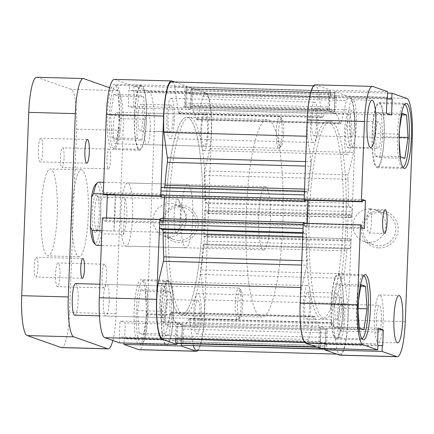<?xml version="1.0" encoding="UTF-8"?>
<svg xmlns="http://www.w3.org/2000/svg" width="434" height="434" viewBox="0 0 434 434"><rect width="100%" height="100%" fill="white"/><g stroke="black" fill="none" stroke-linecap="round" stroke-linejoin="round"><path stroke-width="0.33" stroke-dasharray="2.17 1.63" d="M96.435 194.98A18.77 3.51 91.6 0 0 92.247 212.481A18.77 3.51 91.6 0 0 94.997 232.429A18.77 3.51 91.6 0 0 95.887 232.147A18.77 3.51 91.6 0 0 99.223 213.799A18.77 3.51 91.6 0 0 96.885 195.3A18.77 3.51 91.6 0 0 96.435 194.98M97.015 230.514A16.796 3.141 -88.4 0 1 94.536 213.17A16.796 3.141 -88.4 0 1 98.117 196.965A16.796 3.141 -88.4 0 1 98.301 197.003A16.796 3.141 -88.4 0 1 98.702 197.291A16.796 3.141 -88.4 0 1 100.797 213.843A16.796 3.141 -88.4 0 1 97.807 230.259A16.796 3.141 -88.4 0 1 97.2 230.546A16.796 3.141 -88.4 0 1 97.015 230.514M176.578 232.673A16.796 3.141 -88.4 0 1 174.099 215.329A16.796 3.141 -88.4 0 1 177.674 199.13A16.796 3.141 -88.4 0 1 177.864 199.163A16.796 3.141 -88.4 0 1 178.645 200.02A16.796 3.141 -88.4 0 1 180.36 216.002A16.796 3.141 -88.4 0 1 177.783 231.87A16.796 3.141 -88.4 0 1 176.763 232.711A16.796 3.141 -88.4 0 1 176.578 232.673M306.437 213.501A98.8 18.461 -88.4 0 1 327.382 121.162A98.8 18.461 -88.4 0 1 342.963 226.353A98.8 18.461 -88.4 0 1 322.017 318.692A98.8 18.461 -88.4 0 1 306.437 213.501A98.8 18.461 91.6 0 0 322.017 318.692A98.8 18.461 91.6 0 0 342.963 226.353A98.8 18.461 91.6 0 0 327.382 121.162A98.8 18.461 91.6 0 0 306.437 213.501M246.279 211.868A98.8 18.461 -88.4 0 1 267.225 119.529A98.8 18.461 -88.4 0 1 282.805 224.714A98.8 18.461 -88.4 0 1 261.859 317.059A98.8 18.461 -88.4 0 1 246.279 211.868M258.697 216.235A31.617 5.908 -88.4 0 1 265.402 186.685A31.617 5.908 -88.4 0 1 270.387 220.347A31.617 5.908 -88.4 0 1 263.682 249.897A31.617 5.908 -88.4 0 1 258.697 216.235M96.798 245.362A31.617 5.908 91.6 0 0 101.702 233.812L123.435 234.403C125.388 229.174 126.506 223.184 126.788 216.447C127.021 209.698 126.375 203.427 124.846 197.633L103.113 197.041A31.617 5.908 91.6 0 0 98.518 182.15M101.898 230.736L113.936 231.062L115.102 212.334L115.352 194.291L103.308 193.965M95.453 184.586A29.642 5.539 -88.4 0 1 101.035 200.622L103.113 197.041M101.702 233.812L99.901 230.123L101.035 200.622M99.901 230.123A29.642 5.539 -88.4 0 1 93.874 242.763M123.435 234.403L124.846 197.633M113.936 231.062L115.352 194.291M305.607 161.562L310.972 161.708A3.949 0.738 -88.4 0 1 311.075 164.573A3.949 0.738 -88.4 0 1 310.939 166.238L305.433 166.086M301.804 260.622L307.31 260.769A3.949 0.738 -88.4 0 1 307.315 262.483A3.949 0.738 -88.4 0 1 306.995 265.196L301.63 265.049M351.838 135.63A20.154 3.765 -88.4 0 1 347.569 154.471A20.154 3.765 -88.4 0 1 344.39 133.01A20.154 3.765 -88.4 0 1 348.665 114.175A20.154 3.765 -88.4 0 1 351.838 135.63M208.244 131.73A20.154 3.765 -88.4 0 1 203.969 150.565A20.154 3.765 -88.4 0 1 200.79 129.11A20.154 3.765 -88.4 0 1 205.065 110.274A20.154 3.765 -88.4 0 1 208.244 131.73M344.797 318.952A20.154 3.765 -88.4 0 1 340.527 337.788A20.154 3.765 -88.4 0 1 337.348 316.326A20.154 3.765 -88.4 0 1 341.618 297.491A20.154 3.765 -88.4 0 1 344.797 318.952M201.202 315.046A20.154 3.765 -88.4 0 1 196.927 333.887A20.154 3.765 -88.4 0 1 193.748 312.426A20.154 3.765 -88.4 0 1 198.023 293.59A20.154 3.765 -88.4 0 1 201.202 315.046M310.831 307.001A20.154 3.765 -88.4 0 1 306.556 325.836A20.154 3.765 -88.4 0 1 303.377 304.38A20.154 3.765 -88.4 0 1 307.652 285.539A20.154 3.765 -88.4 0 1 310.831 307.001M167.231 303.1A20.154 3.765 -88.4 0 1 162.956 321.936A20.154 3.765 -88.4 0 1 159.783 300.474A20.154 3.765 -88.4 0 1 164.052 281.639A20.154 3.765 -88.4 0 1 167.231 303.1M317.872 123.685A20.154 3.765 -88.4 0 1 313.598 142.52A20.154 3.765 -88.4 0 1 310.418 121.064A20.154 3.765 -88.4 0 1 314.693 102.223A20.154 3.765 -88.4 0 1 317.872 123.685M174.273 119.779A20.154 3.765 -88.4 0 1 169.998 138.62A20.154 3.765 -88.4 0 1 166.824 117.158A20.154 3.765 -88.4 0 1 171.094 98.323A20.154 3.765 -88.4 0 1 174.273 119.779M345.871 226.429A98.8 18.461 -88.4 0 1 324.925 318.773A98.8 18.461 -88.4 0 1 309.344 213.582A98.8 18.461 -88.4 0 1 330.296 121.238A98.8 18.461 -88.4 0 1 345.871 226.429A98.8 18.461 91.6 0 0 330.296 121.238A98.8 18.461 91.6 0 0 309.344 213.582A98.8 18.461 91.6 0 0 324.925 318.773A98.8 18.461 91.6 0 0 345.871 226.429M202.277 222.528A98.8 18.461 -88.4 0 1 181.325 314.867A98.8 18.461 -88.4 0 1 165.75 209.682A98.8 18.461 -88.4 0 1 186.696 117.337A98.8 18.461 -88.4 0 1 202.277 222.528A98.8 18.461 -88.4 0 1 181.325 314.867A98.8 18.461 -88.4 0 1 165.75 209.682A98.8 18.461 -88.4 0 1 186.696 117.337A98.8 18.461 -88.4 0 1 202.277 222.528M207.799 213.582L351.399 217.488A1.975 0.369 91.6 0 0 351.421 217.488A1.975 0.369 91.6 0 0 351.838 215.644L208.244 211.743A1.975 0.369 -88.4 0 1 207.821 213.588A1.975 0.369 -88.4 0 1 207.799 213.582L207.105 213.338L207.192 211.07L204.598 210.159L203.6 236.183L206.193 237.094L206.28 234.827L206.975 235.071A1.975 0.369 -88.4 0 1 207.262 237.17L207.11 241.212A3.949 0.738 -88.4 0 1 206.269 244.906A3.949 0.738 -88.4 0 1 206.226 244.895L203.904 244.076A3.949 0.738 91.6 0 0 203.861 244.071A3.949 0.738 91.6 0 0 203.069 246.919A110.659 20.68 -88.4 0 1 200.682 269.872A3.949 0.738 91.6 0 0 200.649 274.402L204.159 299.845A36.559 6.83 -88.4 0 1 204.23 316.115A36.559 6.83 -88.4 0 1 196.483 350.281M193.304 345.632A36.559 6.83 -88.4 0 1 193.244 345.448L336.844 349.348L333.334 323.905L189.739 320.004A3.949 0.738 91.6 0 0 189.219 318.659A3.949 0.738 91.6 0 0 188.936 318.936A110.659 20.68 -88.4 0 1 184.276 325.446A3.949 0.738 91.6 0 0 183.56 329.091L327.155 332.997A3.949 0.738 -88.4 0 1 327.876 329.346L184.276 325.446M200.649 274.402L344.249 278.303L347.759 303.746A36.559 6.83 -88.4 0 1 347.829 320.015A36.559 6.83 -88.4 0 1 340.077 354.182A36.559 6.83 -88.4 0 1 336.844 349.348M186.87 89.247L330.464 93.153A1.975 0.369 91.6 0 0 330.176 91.053L186.577 87.147A1.975 0.369 -88.4 0 1 186.87 89.247L186.723 92.995L186.305 92.849L185.839 104.871A1.975 0.369 91.6 0 0 186.132 106.97L190.222 108.408A1.975 0.369 91.6 0 0 190.244 108.413A1.975 0.369 91.6 0 0 190.662 106.569L191.123 94.541L190.705 94.395L190.846 90.652A1.975 0.369 -88.4 0 1 191.269 88.802A1.975 0.369 -88.4 0 1 191.291 88.807L192.04 89.073A3.949 0.738 -88.4 0 1 192.615 93.272L192.137 105.815A3.949 0.738 91.6 0 0 192.56 109.862A110.659 20.68 -88.4 0 1 196.602 119.431A3.949 0.738 91.6 0 0 196.944 119.93A3.949 0.738 91.6 0 0 197.459 118.949L202.803 96.619A36.559 6.83 -88.4 0 1 205.51 93.874A36.559 6.83 -88.4 0 1 211.277 132.799A36.559 6.83 -88.4 0 1 209.969 148.585L353.569 152.486L348.225 174.815L204.626 170.915A3.949 0.738 91.6 0 0 204.311 175.336A110.659 20.68 -88.4 0 1 204.897 199.342A3.949 0.738 91.6 0 0 205.494 202.683L349.093 206.584A3.949 0.738 -88.4 0 1 348.497 203.242L204.897 199.342M197.459 118.949L341.059 122.849L346.403 100.52A36.559 6.83 -88.4 0 1 349.11 97.78A36.559 6.83 -88.4 0 1 354.871 136.699A36.559 6.83 -88.4 0 1 353.569 152.486M203.069 246.919L346.668 250.819A110.659 20.68 -88.4 0 1 344.276 273.778L200.682 269.872M204.311 175.336L347.911 179.242A110.659 20.68 -88.4 0 1 348.497 203.242M175.417 338.683L175.889 326.395A3.949 0.738 91.6 0 0 175.461 322.343L319.061 326.243A110.659 20.68 -88.4 0 1 315.019 316.679L171.419 312.773A3.949 0.738 91.6 0 0 171.077 312.279A3.949 0.738 91.6 0 0 170.562 313.256L165.218 335.585A36.559 6.83 -88.4 0 1 162.511 338.33M175.461 322.343A110.659 20.68 -88.4 0 1 171.419 312.773M188.936 318.936L332.536 322.842A110.659 20.68 -88.4 0 1 327.876 329.346M304.549 189.083L308.547 189.191A110.659 20.68 -88.4 0 1 310.939 166.238M307.31 260.769A110.659 20.68 -88.4 0 1 306.724 236.769L302.72 236.66M192.56 109.862L336.16 113.768A110.659 20.68 -88.4 0 1 340.202 123.337L196.602 119.431M171.538 81.928A36.559 6.83 -88.4 0 1 174.777 86.762L178.287 112.205A3.949 0.738 91.6 0 0 178.803 113.551A3.949 0.738 91.6 0 0 179.085 113.269A110.659 20.68 -88.4 0 1 183.745 106.764A3.949 0.738 91.6 0 0 184.466 103.113L328.061 107.019A3.949 0.738 -88.4 0 1 327.344 110.665L183.745 106.764M179.085 113.269L322.684 117.175A110.659 20.68 -88.4 0 1 327.344 110.665M208.244 211.743L208.396 207.702L351.996 211.602A3.949 0.738 91.6 0 0 351.415 207.403L349.093 206.584M193.244 345.448L189.739 320.004M324.865 348.616A1.975 0.369 91.6 0 0 325.044 348.958L325.793 349.224A3.949 0.738 91.6 0 0 325.836 349.229A3.949 0.738 91.6 0 0 326.672 345.54L183.077 341.634L183.56 329.091M183.077 341.634A3.949 0.738 -88.4 0 1 182.28 345.323M181.152 343.522A1.975 0.369 -88.4 0 1 181.157 342.958L181.298 339.214L181.721 339.361L182.258 325.364L177.435 323.666L176.898 337.663L177.316 337.809L177.175 341.558A1.975 0.369 -88.4 0 1 176.779 343.402M160.222 218.622L160.916 218.866L160.83 221.134L163.423 222.045L163.553 218.709M164.367 197.454L164.421 196.027L161.828 195.116L161.741 197.383M308.547 189.191A3.949 0.738 -88.4 0 1 307.76 192.04A3.949 0.738 -88.4 0 1 307.717 192.029L305.395 191.215L161.795 187.309L164.117 188.128A3.949 0.738 91.6 0 0 164.166 188.139A3.949 0.738 91.6 0 0 164.622 187.379M330.176 91.053L329.428 90.787A3.949 0.738 91.6 0 0 329.384 90.782A3.949 0.738 91.6 0 0 328.543 94.476L184.949 90.57L184.466 103.113M184.949 90.57A3.949 0.738 -88.4 0 1 185.785 86.876A3.949 0.738 -88.4 0 1 185.828 86.887L329.428 90.787M186.577 87.147L185.828 86.887M209.969 148.585L204.626 170.915M351.415 207.403L207.815 203.503L205.494 202.683M207.815 203.503A3.949 0.738 -88.4 0 1 208.396 207.702M351.399 217.488L350.705 217.244L350.791 214.976L348.198 214.065L347.2 240.083L349.793 240.995L349.88 238.727L206.975 235.071M351.838 215.644L351.996 211.602M347.911 179.242A3.949 0.738 -88.4 0 1 348.225 174.815M341.059 122.849A3.949 0.738 -88.4 0 1 340.544 123.831A3.949 0.738 -88.4 0 1 340.202 123.337M336.16 113.768A3.949 0.738 -88.4 0 1 335.732 109.715L192.137 105.815M192.615 93.272L336.214 97.173L335.732 109.715M336.214 97.173A3.949 0.738 91.6 0 0 335.634 92.974L192.04 89.073M191.291 88.807L335.634 92.974M334.885 92.708A1.975 0.369 91.6 0 0 334.864 92.708A1.975 0.369 91.6 0 0 334.446 94.552L190.846 90.652M190.662 106.569L334.261 110.469L334.722 98.447L334.305 98.296L334.446 94.552M334.261 110.469A1.975 0.369 -88.4 0 1 333.844 112.314A1.975 0.369 -88.4 0 1 333.822 112.314L190.222 108.408M186.132 106.97L329.726 110.871L333.822 112.314M329.726 110.871A1.975 0.369 -88.4 0 1 329.439 108.771L185.839 104.871M330.464 93.153L330.323 96.896L329.9 96.749L329.439 108.771M328.543 94.476L328.061 107.019M322.684 117.175A3.949 0.738 -88.4 0 1 322.397 117.451A3.949 0.738 -88.4 0 1 321.882 116.106L178.287 112.205M310.972 161.708L307.462 136.265A36.559 6.83 -88.4 0 1 315.138 85.829A36.559 6.83 -88.4 0 1 318.377 90.663L321.882 116.106M305.395 191.215A3.949 0.738 91.6 0 0 305.352 191.204A3.949 0.738 91.6 0 0 304.511 194.899L304.326 194.893M304.169 198.935L304.511 194.899M304.359 198.94A1.975 0.369 91.6 0 0 304.37 199.965M308.004 200.329L308.021 199.928L305.428 199.016L305.379 200.258M304.494 223.331L304.429 225.034L307.022 225.946L307.12 223.401M303.48 223.304A1.975 0.369 91.6 0 0 303.377 224.367L303.225 228.409A3.949 0.738 91.6 0 0 303.805 232.608L306.127 233.427A3.949 0.738 -88.4 0 1 306.724 236.769M170.562 313.256L314.162 317.162L308.818 339.491A36.559 6.83 -88.4 0 1 306.111 342.231A36.559 6.83 -88.4 0 1 301.652 287.525L306.995 265.196M314.162 317.162A3.949 0.738 -88.4 0 1 314.677 316.18A3.949 0.738 -88.4 0 1 315.019 316.679M319.061 326.243A3.949 0.738 -88.4 0 1 319.484 330.296L175.889 326.395M304.728 342.453L319.001 342.838L319.484 330.296M319.001 342.838A3.949 0.738 91.6 0 0 319.581 347.037L316.505 346.956M320.33 347.303A1.975 0.369 91.6 0 0 320.352 347.309L317.265 347.222L320.33 347.303L319.581 347.037M320.352 347.309A1.975 0.369 91.6 0 0 320.775 345.459L177.175 341.558M181.157 342.958L324.751 346.858L324.898 343.115L325.316 343.261L325.853 329.265L321.035 327.572L320.498 341.569L320.916 341.715L320.775 345.459M324.751 346.858A1.975 0.369 91.6 0 0 324.838 348.469M326.672 345.54L327.155 332.997M332.536 322.842A3.949 0.738 -88.4 0 1 332.818 322.56A3.949 0.738 -88.4 0 1 333.334 323.905M344.249 278.303A3.949 0.738 -88.4 0 1 344.276 273.778M346.668 250.819A3.949 0.738 -88.4 0 1 347.455 247.971A3.949 0.738 -88.4 0 1 347.504 247.982L203.904 244.076M206.226 244.895L349.826 248.796L347.504 247.982M349.826 248.796A3.949 0.738 91.6 0 0 349.869 248.807A3.949 0.738 91.6 0 0 350.71 245.112L207.11 241.212M207.262 237.17L350.862 241.071L350.71 245.112M350.862 241.071A1.975 0.369 91.6 0 0 350.574 238.971M174.777 86.762L318.377 90.663M306.578 136.243L307.462 136.265M202.803 96.619L346.403 100.52M204.159 299.845L347.759 303.746M165.218 335.585L308.818 339.491M300.767 287.503L301.652 287.525M329.9 96.749L186.305 92.849M330.323 96.896L186.723 92.995M334.722 98.447L191.123 94.541M334.305 98.296L190.705 94.395M304.429 225.034L160.83 221.134M163.423 222.045L307.022 225.946M304.516 222.767L160.916 218.866M164.421 196.027L308.021 199.928M305.428 199.016L161.828 195.116M325.316 343.261L181.721 339.361M182.258 325.364L325.853 329.265M324.898 343.115L181.298 339.214M177.435 323.666L321.035 327.572M320.498 341.569L176.898 337.663M320.916 341.715L177.316 337.809M350.791 214.976L207.192 211.07M204.598 210.159L348.198 214.065M350.705 217.244L207.105 213.338M203.6 236.183L347.2 240.083M349.793 240.995L206.193 237.094M349.88 238.727L206.28 234.827M283.722 133.401A13.834 2.582 91.6 0 0 282.029 118.943A13.834 2.582 91.6 0 0 278.612 131.605A13.834 2.582 91.6 0 0 281.292 146.09A13.834 2.582 91.6 0 0 283.722 133.401M276.306 131.421A15.808 2.957 -88.4 0 1 279.659 116.648A15.808 2.957 -88.4 0 1 280.212 116.952A15.808 2.957 -88.4 0 1 282.149 133.477A15.808 2.957 -88.4 0 1 279.366 147.978A15.808 2.957 -88.4 0 1 278.796 148.254A15.808 2.957 -88.4 0 1 276.306 131.421M242.714 304.771A13.834 2.582 91.6 0 0 241.016 290.308A13.834 2.582 91.6 0 0 237.599 302.97A13.834 2.582 91.6 0 0 240.279 317.46A13.834 2.582 91.6 0 0 242.714 304.771M235.293 302.791A15.808 2.957 -88.4 0 1 238.646 288.013A15.808 2.957 -88.4 0 1 239.199 288.317A15.808 2.957 -88.4 0 1 241.136 304.847A15.808 2.957 -88.4 0 1 238.358 319.348A15.808 2.957 -88.4 0 1 237.789 319.619A15.808 2.957 -88.4 0 1 235.293 302.791M74.784 315.192A15.808 2.957 91.6 0 0 78.136 300.415A15.808 2.957 91.6 0 0 75.641 283.586M119.144 129.05A15.808 2.957 91.6 0 0 116.654 112.216A15.808 2.957 91.6 0 0 113.301 126.994A15.808 2.957 91.6 0 0 115.797 143.822A15.808 2.957 91.6 0 0 119.144 129.05M59.935 275.568A11.854 2.213 -88.4 0 1 57.424 286.652A11.854 2.213 -88.4 0 1 55.552 274.028A11.854 2.213 -88.4 0 1 58.069 262.944A11.854 2.213 -88.4 0 1 59.935 275.568M102.126 275.292A11.854 2.213 91.6 0 0 103.997 287.916A11.854 2.213 91.6 0 0 106.509 276.832A11.854 2.213 91.6 0 0 104.637 264.214A11.854 2.213 91.6 0 0 102.126 275.292M42.738 150.848A11.854 2.213 -88.4 0 1 40.226 161.931A11.854 2.213 -88.4 0 1 38.355 149.307A11.854 2.213 -88.4 0 1 40.867 138.229A11.854 2.213 -88.4 0 1 42.738 150.848M37.872 267.811A9.879 1.844 -88.4 0 1 35.778 277.044A9.879 1.844 -88.4 0 1 34.221 266.525A9.879 1.844 -88.4 0 1 36.315 257.291A9.879 1.844 -88.4 0 1 37.872 267.811M64.069 158.356A9.879 1.844 -88.4 0 1 61.975 167.589A9.879 1.844 -88.4 0 1 60.418 157.07A9.879 1.844 -88.4 0 1 62.512 147.837A9.879 1.844 -88.4 0 1 64.069 158.356M106.986 158.334A9.879 1.844 91.6 0 0 108.549 168.853A9.879 1.844 91.6 0 0 110.643 159.62A9.879 1.844 91.6 0 0 109.086 149.101A9.879 1.844 91.6 0 0 106.986 158.334M57.18 215.264A43.471 8.127 -88.4 0 1 47.962 255.897A43.471 8.127 -88.4 0 1 41.111 209.611A43.471 8.127 -88.4 0 1 50.328 168.983A43.471 8.127 -88.4 0 1 57.18 215.264M88.227 216.11A43.471 8.127 -88.4 0 1 79.015 256.738A43.471 8.127 -88.4 0 1 72.158 210.457A43.471 8.127 -88.4 0 1 81.375 169.824A43.471 8.127 -88.4 0 1 88.227 216.11M112.835 340.5A37.546 7.015 91.6 0 0 116.122 313.777L123.164 130.46A37.546 7.015 91.6 0 0 117.663 90.57L109.65 87.749M36.7 77.274A37.546 7.015 -88.4 0 1 37.123 77.355L71.089 89.301A37.546 7.015 -88.4 0 1 76.59 129.196L69.548 312.513A37.546 7.015 -88.4 0 1 61.59 347.601M402.964 167.367A31.617 5.908 -88.4 0 1 402.562 167.432A31.617 5.908 -88.4 0 1 397.577 133.77A31.617 5.908 -88.4 0 1 404.276 104.22A31.617 5.908 -88.4 0 1 404.678 104.301M372.35 133.086A31.617 5.908 91.6 0 0 377.336 166.743A31.617 5.908 91.6 0 0 384.036 137.193A31.617 5.908 91.6 0 0 379.05 103.536A31.617 5.908 91.6 0 0 372.35 133.086M361.951 338.737A31.617 5.908 -88.4 0 1 361.549 338.797A31.617 5.908 -88.4 0 1 356.564 305.135A31.617 5.908 -88.4 0 1 363.269 275.59A31.617 5.908 -88.4 0 1 363.665 275.671M331.337 304.451A31.617 5.908 91.6 0 0 336.323 338.113A31.617 5.908 91.6 0 0 343.028 308.563A31.617 5.908 91.6 0 0 338.043 274.901A31.617 5.908 91.6 0 0 331.337 304.451M381.394 319.543A13.438 2.512 91.6 0 0 379.278 305.238A13.438 2.512 91.6 0 0 376.43 317.796A13.438 2.512 91.6 0 0 378.546 332.102A13.438 2.512 91.6 0 0 381.394 319.543M343.554 318.513A13.438 2.512 91.6 0 0 341.439 304.207A13.438 2.512 91.6 0 0 338.591 316.766A13.438 2.512 91.6 0 0 340.706 331.071A13.438 2.512 91.6 0 0 343.554 318.513M354.469 124.276A13.438 2.512 91.6 0 0 352.354 109.97A13.438 2.512 91.6 0 0 349.5 122.529A13.438 2.512 91.6 0 0 351.621 136.835A13.438 2.512 91.6 0 0 354.469 124.276M316.63 123.245A13.438 2.512 91.6 0 0 314.509 108.939A13.438 2.512 91.6 0 0 311.661 121.498A13.438 2.512 91.6 0 0 313.782 135.804A13.438 2.512 91.6 0 0 316.63 123.245M356.368 124.943A23.713 4.432 91.6 0 0 352.63 99.695A23.713 4.432 91.6 0 0 347.601 121.856A23.713 4.432 91.6 0 0 351.339 147.104A23.713 4.432 91.6 0 0 356.368 124.943M383.298 320.211A23.713 4.432 91.6 0 0 379.555 294.963A23.713 4.432 91.6 0 0 374.531 317.124A23.713 4.432 91.6 0 0 378.269 342.372A23.713 4.432 91.6 0 0 383.298 320.211M371.52 221.91A11.854 2.213 91.6 0 0 369.654 209.286A11.854 2.213 91.6 0 0 367.137 220.369A11.854 2.213 91.6 0 0 369.009 232.993A11.854 2.213 91.6 0 0 371.52 221.91M384.22 137.258A32.604 6.092 91.6 0 0 379.077 102.549A32.604 6.092 91.6 0 0 372.166 133.021A32.604 6.092 91.6 0 0 377.309 167.73A32.604 6.092 91.6 0 0 384.22 137.258M343.207 308.628A32.604 6.092 91.6 0 0 338.07 273.914A32.604 6.092 91.6 0 0 331.153 304.386A32.604 6.092 91.6 0 0 336.296 339.1A32.604 6.092 91.6 0 0 343.207 308.628M378.953 247.912A18.77 18.407 -70.6 0 0 398.108 229.689A18.77 18.407 -70.6 0 0 380.39 210.463A18.77 18.407 -70.6 0 0 361.234 228.685A18.77 18.407 -70.6 0 0 378.953 247.912M379.951 212.302A16.796 16.47 109.4 0 1 384.882 213.213A16.796 16.47 109.4 0 1 395.51 232.049A16.796 16.47 109.4 0 1 378.66 245.812A16.796 16.47 109.4 0 1 373.734 244.901A16.796 16.47 109.4 0 1 363.101 226.065A16.796 16.47 109.4 0 1 379.951 212.302M370.088 208.835A16.796 16.47 109.4 0 1 375.019 209.747A16.796 16.47 109.4 0 1 385.647 228.582A16.796 16.47 109.4 0 1 368.802 242.346A16.796 16.47 109.4 0 1 363.871 241.434A16.796 16.47 109.4 0 1 353.238 222.599A16.796 16.47 109.4 0 1 370.088 208.835M334.695 305.634A13.438 2.512 -88.4 0 1 337.549 293.075A13.438 2.512 -88.4 0 1 339.665 307.38A13.438 2.512 -88.4 0 1 336.817 319.939A13.438 2.512 -88.4 0 1 334.695 305.634M309.588 306.561A13.438 2.512 91.6 0 0 307.467 292.256A13.438 2.512 91.6 0 0 304.619 304.814A13.438 2.512 91.6 0 0 306.74 319.12A13.438 2.512 91.6 0 0 309.588 306.561M375.708 134.263A13.438 2.512 -88.4 0 1 378.556 121.71A13.438 2.512 -88.4 0 1 380.678 136.016A13.438 2.512 -88.4 0 1 377.83 148.569A13.438 2.512 -88.4 0 1 375.708 134.263M350.596 135.196A13.438 2.512 91.6 0 0 348.48 120.891A13.438 2.512 91.6 0 0 345.632 133.45A13.438 2.512 91.6 0 0 347.748 147.755A13.438 2.512 91.6 0 0 350.596 135.196M315.165 84.842A37.546 7.015 -88.4 0 1 315.583 84.923L330.399 90.131L330.182 95.849L329.759 95.697L329.146 111.668L334.332 113.491L334.945 97.525L334.522 97.373L334.739 91.661L349.554 96.869A37.546 7.015 -88.4 0 1 355.055 136.764L412.3 138.321M334.739 91.661L387.589 93.093M405.258 321.637L348.014 320.08L355.055 136.764M348.014 320.08A37.546 7.015 -88.4 0 1 340.055 355.169M324.871 348.475L325.039 344.162L325.462 344.314L326.075 328.348L320.889 326.52L320.276 342.486L320.699 342.638L320.482 348.356M303.236 223.298L304.294 223.673L304.207 225.957L307.163 226.998L307.305 223.407M308.189 200.334L308.243 199.005L305.281 197.969L305.194 200.253M387.643 91.688L330.399 90.131M320.276 342.486L377.52 344.043M320.699 342.638L377.943 344.195M320.889 326.52L378.133 328.077M326.075 328.348L378.068 329.759M325.462 344.314L382.707 345.865M325.039 344.162L377.889 345.6M305.281 197.969L362.526 199.521M308.243 199.005L362.488 200.481M307.163 226.998L364.408 228.555M304.207 225.957L361.451 227.514M304.294 223.673L361.538 225.224M334.945 97.525L386.938 98.936M334.522 97.373L386.944 98.8M334.332 113.491L391.576 115.048M329.146 111.668L386.39 113.22M329.759 95.697L387.003 97.254M330.182 95.849L386.998 97.395M340.332 285.643L335.694 284.01L332.542 304.874L334.028 327.372L338.666 329.005L341.818 308.14L340.332 285.643L360.697 286.196M381.345 114.272L376.707 112.639L373.555 133.509L375.041 156.007L379.679 157.64L382.831 136.77L381.345 114.272L401.705 114.826M360.92 284.693L335.694 284.01M358.196 311.997L357.768 305.563L358.587 300.154M357.768 305.563L332.542 304.874M359.254 328.061L334.028 327.372M363.893 329.694L338.666 329.005M358.224 308.585L341.818 308.14M401.933 113.328L376.707 112.639M399.204 140.627L398.781 134.193L399.595 128.79M398.781 134.193L373.555 133.509M400.267 156.69L375.041 156.007M404.906 158.323L379.679 157.64M399.237 137.215L382.831 136.77M148.016 314.292A31.617 5.908 91.6 0 0 143.03 280.63A31.617 5.908 91.6 0 0 136.325 310.18A31.617 5.908 91.6 0 0 141.31 343.836A31.617 5.908 91.6 0 0 148.016 314.292M161.551 310.863A31.617 5.908 -88.4 0 1 168.256 281.313A31.617 5.908 -88.4 0 1 173.242 314.976A31.617 5.908 -88.4 0 1 166.537 344.525A31.617 5.908 -88.4 0 1 161.551 310.863M121.086 119.025A31.617 5.908 91.6 0 0 116.1 85.362A31.617 5.908 91.6 0 0 109.401 114.912A31.617 5.908 91.6 0 0 114.386 148.574A31.617 5.908 91.6 0 0 121.086 119.025M134.627 115.596A31.617 5.908 -88.4 0 1 141.327 86.046A31.617 5.908 -88.4 0 1 146.312 119.708A31.617 5.908 -88.4 0 1 139.612 149.258A31.617 5.908 -88.4 0 1 134.627 115.596M109.184 301.261A15.808 2.957 -88.4 0 1 105.831 316.033A15.808 2.957 -88.4 0 1 103.341 299.205A15.808 2.957 -88.4 0 1 106.688 284.427A15.808 2.957 -88.4 0 1 109.184 301.261M160.585 300.762A15.808 2.957 91.6 0 0 163.076 317.59A15.808 2.957 91.6 0 0 166.428 302.813A15.808 2.957 91.6 0 0 163.933 285.984A15.808 2.957 91.6 0 0 160.585 300.762M150.191 129.891A15.808 2.957 -88.4 0 1 146.844 144.668A15.808 2.957 -88.4 0 1 144.348 127.835A15.808 2.957 -88.4 0 1 147.701 113.062A15.808 2.957 -88.4 0 1 150.191 129.891M201.593 129.392A15.808 2.957 91.6 0 0 204.088 146.22A15.808 2.957 91.6 0 0 207.441 131.448A15.808 2.957 91.6 0 0 204.946 114.619A15.808 2.957 91.6 0 0 201.593 129.392M146.258 314.303A32.604 6.092 -88.4 0 1 139.341 344.775A32.604 6.092 -88.4 0 1 134.204 310.06A32.604 6.092 -88.4 0 1 141.115 279.588A32.604 6.092 -88.4 0 1 146.258 314.303M173.421 315.041A32.604 6.092 -88.4 0 1 166.51 345.513A32.604 6.092 -88.4 0 1 161.372 310.798A32.604 6.092 -88.4 0 1 168.283 280.326A32.604 6.092 -88.4 0 1 173.421 315.041M119.328 119.035A32.604 6.092 -88.4 0 1 112.417 149.508A32.604 6.092 -88.4 0 1 107.274 114.793A32.604 6.092 -88.4 0 1 114.191 84.321A32.604 6.092 -88.4 0 1 119.328 119.035M146.497 119.773A32.604 6.092 -88.4 0 1 139.585 150.245A32.604 6.092 -88.4 0 1 134.442 115.531A32.604 6.092 -88.4 0 1 141.354 85.059A32.604 6.092 -88.4 0 1 146.497 119.773M180.517 205.027A18.77 18.407 -70.6 0 0 161.361 223.255A18.77 18.407 -70.6 0 0 179.079 242.481A18.77 18.407 -70.6 0 0 198.235 224.259A18.77 18.407 -70.6 0 0 180.517 205.027M178.792 240.382A16.796 16.47 109.4 0 1 173.86 239.47A16.796 16.47 109.4 0 1 163.227 220.635A16.796 16.47 109.4 0 1 180.077 206.872A16.796 16.47 109.4 0 1 185.009 207.783A16.796 16.47 109.4 0 1 195.636 226.619A16.796 16.47 109.4 0 1 178.792 240.382M168.929 236.91A16.796 16.47 109.4 0 1 163.998 236.004A16.796 16.47 109.4 0 1 153.365 217.163A16.796 16.47 109.4 0 1 170.215 203.405A16.796 16.47 109.4 0 1 175.146 204.311A16.796 16.47 109.4 0 1 185.774 223.147A16.796 16.47 109.4 0 1 168.929 236.91M168.658 209.758A98.8 18.461 -88.4 0 1 189.604 117.419A98.8 18.461 -88.4 0 1 205.184 222.609A98.8 18.461 -88.4 0 1 184.238 314.948A98.8 18.461 -88.4 0 1 168.658 209.758M132.609 216.604A31.617 5.908 -88.4 0 1 125.909 246.154A31.617 5.908 -88.4 0 1 120.923 212.492A31.617 5.908 -88.4 0 1 127.623 182.942A31.617 5.908 -88.4 0 1 132.609 216.604M192.767 218.237A31.617 5.908 -88.4 0 1 186.061 247.787A31.617 5.908 -88.4 0 1 181.076 214.125A31.617 5.908 -88.4 0 1 187.781 184.58A31.617 5.908 -88.4 0 1 192.767 218.237M137.985 116.779A13.438 2.512 91.6 0 0 140.106 131.084A13.438 2.512 91.6 0 0 142.954 118.525A13.438 2.512 91.6 0 0 140.833 104.22A13.438 2.512 91.6 0 0 137.985 116.779M173.03 119.345A13.438 2.512 -88.4 0 1 170.182 131.903A13.438 2.512 -88.4 0 1 168.066 117.598A13.438 2.512 -88.4 0 1 170.915 105.039A13.438 2.512 -88.4 0 1 173.03 119.345M164.915 312.046A13.438 2.512 91.6 0 0 167.03 326.352A13.438 2.512 91.6 0 0 169.878 313.793A13.438 2.512 91.6 0 0 167.763 299.487A13.438 2.512 91.6 0 0 164.915 312.046M199.96 314.612A13.438 2.512 -88.4 0 1 197.112 327.171A13.438 2.512 -88.4 0 1 194.991 312.865A13.438 2.512 -88.4 0 1 197.839 300.306A13.438 2.512 -88.4 0 1 199.96 314.612M114.321 79.384A37.546 7.015 -88.4 0 1 114.744 79.46L129.554 84.673L186.799 86.23L174.821 82.015M176.92 343.408L177.099 338.737L176.676 338.585L177.289 322.619L182.475 324.442L181.862 340.408L181.439 340.261L181.271 344.715M198.078 350.325A37.546 7.015 91.6 0 0 204.414 316.18L147.169 314.623A37.546 7.015 -88.4 0 1 139.211 349.712M211.456 132.858A37.546 7.015 91.6 0 0 205.955 92.968L191.139 87.755L133.894 86.198L148.71 91.411A37.546 7.015 -88.4 0 1 154.211 131.307L211.456 132.858L204.414 316.18M191.139 87.755L190.922 93.473L191.345 93.619L190.732 109.59L185.546 107.762L186.159 91.796L186.582 91.948L186.799 86.23M160.77 196.059L161.594 196.352L161.681 194.063L164.643 195.105L163.569 223.098L160.607 222.056L160.694 219.767L159.869 219.479M119.638 342.898L119.855 337.18L119.431 337.028L120.044 321.062L125.231 322.891L124.618 338.856L124.195 338.704L124.032 343.017M106.46 217.949L106.325 221.541L103.363 220.499L103.449 218.215L102.391 217.841M104.35 194.795L104.437 192.512L107.399 193.548L107.344 194.877M133.894 86.198L133.677 91.916L134.101 92.068L133.488 108.033L128.301 106.205L128.914 90.239L129.337 90.391L129.554 84.673M154.211 131.307L147.169 314.623M186.159 91.796L128.914 90.239M186.582 91.948L129.337 90.391M185.546 107.762L128.301 106.205M190.732 109.59L133.488 108.033M191.345 93.619L134.101 92.068M190.922 93.473L133.677 91.916M160.607 222.056L103.363 220.499M160.694 219.767L103.449 218.215M163.569 223.098L106.325 221.541M164.643 195.105L107.399 193.548M161.681 194.063L104.437 192.512M161.594 196.352L160.792 196.331M181.862 340.408L124.618 338.856M181.439 340.261L124.195 338.704M182.475 324.442L125.231 322.891M177.289 322.619L120.044 321.062M176.676 338.585L119.431 337.028M177.099 338.737L119.855 337.18M141.956 140.149L137.318 138.522L135.831 116.019L138.983 95.154L143.621 96.787L145.108 119.285L141.956 140.149L116.73 139.466L119.882 118.601L118.395 96.098L113.757 94.471L110.605 115.335L112.091 137.833L116.73 139.466M168.886 335.417L164.242 333.784L162.755 311.286L165.907 290.422L170.551 292.055L172.038 314.552L168.886 335.417L143.654 334.733L146.811 313.869L145.325 291.366L140.681 289.733L137.529 310.603L139.016 333.1L143.654 334.733M112.091 137.833L137.318 138.522M110.605 115.335L135.831 116.019M113.757 94.471L138.983 95.154M118.395 96.098L143.621 96.787M119.882 118.601L145.108 119.285M139.016 333.1L164.242 333.784M137.529 310.603L162.755 311.286M140.681 289.733L165.907 290.422M145.325 291.366L170.551 292.055M146.811 313.869L172.038 314.552M302.851 233.335L306.127 233.427M303.805 232.608L302.878 232.581M307.717 192.029L164.117 188.128M76.59 129.196L123.164 130.46M116.122 313.777L69.548 312.513M37.123 77.355L83.691 78.619M117.663 90.57L71.089 89.301M406.799 98.426L349.554 96.869M315.583 84.923L372.828 86.475M114.744 79.46L171.989 81.017M205.955 92.968L148.71 91.411M177.674 199.13L98.117 196.965M189.604 117.419L267.225 119.529M265.402 186.685L103.759 182.296M263.682 249.897L101.328 245.487M184.238 314.948L261.859 317.059M176.763 232.711L97.2 230.546M177.783 231.87L187.13 216.186L178.645 200.02M98.702 197.291L96.885 195.3M97.807 230.259L95.887 232.147M203.969 150.565L347.569 154.471M196.927 333.887L340.527 337.788M162.956 321.936L306.556 325.836M169.998 138.62L313.598 142.52M336.795 354.095L340.077 354.182M313.543 85.786L315.138 85.829M205.51 93.874L349.11 97.78M304.511 342.187L306.111 342.231M171.094 98.323L314.693 102.223M164.052 281.639L307.652 285.539M198.023 293.59L341.618 297.491M205.065 110.274L348.665 114.175M329.384 90.782L185.785 86.876M190.244 108.413L333.844 112.314M334.864 92.708L191.269 88.802M305.352 191.204L304.467 191.182M349.869 248.807L206.269 244.906M207.821 213.588L351.421 217.488M189.219 318.659L332.818 322.56M178.803 113.551L322.397 117.451M164.166 188.139L307.76 192.04M171.077 312.279L314.677 316.18M203.861 244.071L347.455 247.971M196.944 119.93L340.544 123.831M282.029 118.943L280.212 116.952M241.016 290.308L239.199 288.317M238.646 288.013L99.842 284.243M279.659 116.648L116.654 112.216M103.997 287.916L57.424 286.652M86.795 163.195L40.226 161.931M82.352 278.308L35.778 277.044M108.549 168.853L61.975 167.589M79.015 256.738L47.962 255.897M81.375 169.824L50.328 168.983M109.086 149.101L62.512 147.837M82.889 258.555L36.315 257.291M87.44 139.493L40.867 138.229M104.637 264.214L58.069 262.944M278.796 148.254L115.797 143.822M237.789 319.619L99.467 315.86M240.279 317.46L238.358 319.348M281.292 146.09L279.366 147.978M402.562 167.432L377.336 166.743M361.549 338.797L336.323 338.113M341.439 304.207L379.278 305.238M314.509 108.939L352.354 109.97M352.63 99.695L372.036 100.227M379.555 294.963L398.96 295.489M369.654 209.286L385.175 209.709M379.077 102.549L406.246 103.287M338.07 273.914L365.233 274.651M375.019 209.747L384.882 213.213M307.467 292.256L337.549 293.075M348.48 120.891L378.556 121.71M347.748 147.755L377.83 148.569M306.74 319.12L336.817 319.939M363.871 241.434L373.734 244.901M336.296 339.1L363.464 339.838M377.309 167.73L404.472 168.468M369.009 232.993L384.535 233.416M378.269 342.372L397.674 342.898M351.339 147.104L370.744 147.631M313.782 135.804L351.621 136.835M340.706 331.071L378.546 332.102M363.269 275.59L338.043 274.901M404.276 104.22L379.05 103.536M143.03 280.63L168.256 281.313M116.1 85.362L141.327 86.046M163.076 317.59L105.831 316.033M204.088 146.22L146.844 144.668M166.51 345.513L139.341 344.775M139.585 150.245L112.417 149.508M163.998 236.004L173.86 239.47M186.061 247.787L125.909 246.154M170.182 131.903L140.106 131.084M197.112 327.171L167.03 326.352M197.839 300.306L167.763 299.487M170.915 105.039L140.833 104.22M187.781 184.58L127.623 182.942M175.146 204.311L185.009 207.783M141.354 85.059L114.191 84.321M168.283 280.326L141.115 279.588M204.946 114.619L147.701 113.062M163.933 285.984L106.688 284.427M114.386 148.574L139.612 149.258M141.31 343.836L166.537 344.525"/><path stroke-width="0.65" d="M103.759 182.296L98.518 182.15A31.617 5.908 91.6 0 0 97.379 182.698A31.617 5.908 91.6 0 0 93.614 193.7L103.308 193.965M101.898 230.736L92.203 230.47A31.617 5.908 91.6 0 0 95.692 244.754A31.617 5.908 91.6 0 0 96.798 245.362L101.328 245.487M95.692 244.754L93.874 242.763A29.642 5.539 -88.4 0 1 90.402 226.787L91.536 197.286A29.642 5.539 -88.4 0 1 95.453 184.586L97.379 182.698M92.203 230.47L90.402 226.787M91.536 197.286L93.614 193.7M164.622 187.379A3.949 0.738 91.6 0 0 164.953 185.285A110.659 20.68 -88.4 0 1 167.345 162.332A3.949 0.738 91.6 0 0 167.481 160.672A3.949 0.738 91.6 0 0 167.372 157.808L163.862 132.365A36.559 6.83 -88.4 0 1 171.538 81.928L313.543 85.786M304.511 342.187L162.511 338.33A36.559 6.83 -88.4 0 1 158.052 283.624L163.396 261.295A3.949 0.738 91.6 0 0 163.716 258.583A3.949 0.738 91.6 0 0 163.71 256.868A110.659 20.68 -88.4 0 1 163.124 232.868A3.949 0.738 91.6 0 0 162.528 229.521L302.851 233.335M336.795 354.095L196.483 350.281A36.559 6.83 -88.4 0 1 193.304 345.632M182.28 345.323A3.949 0.738 -88.4 0 1 182.237 345.328A3.949 0.738 -88.4 0 1 182.193 345.323L324.844 349.196L182.237 345.328M324.854 348.952L182.193 345.323M181.445 345.057A1.975 0.369 -88.4 0 1 181.152 343.522M176.779 343.402A1.975 0.369 -88.4 0 1 176.757 343.402A1.975 0.369 -88.4 0 1 176.736 343.402L175.987 343.137A3.949 0.738 -88.4 0 1 175.407 338.938L175.417 338.683M302.878 232.581L160.206 228.707L162.528 229.521M160.206 228.707A3.949 0.738 -88.4 0 1 159.625 224.508L303.041 228.403M303.192 224.362L159.783 220.467L159.625 224.508M159.783 220.467A1.975 0.369 -88.4 0 1 160.2 218.617A1.975 0.369 -88.4 0 1 160.222 218.622L303.778 222.523M163.553 218.709L164.367 197.454M305.379 200.258L305.341 201.284L161.047 197.139A1.975 0.369 -88.4 0 1 160.759 195.04L160.911 190.998A3.949 0.738 -88.4 0 1 161.752 187.304A3.949 0.738 -88.4 0 1 161.795 187.309M304.37 199.965A1.975 0.369 91.6 0 0 304.646 201.04L161.047 197.139M305.341 201.284L304.646 201.04M307.12 223.401L308.004 200.329M160.2 218.617L303.8 222.523A1.975 0.369 91.6 0 1 303.822 222.523L304.516 222.767L304.494 223.331M303.8 222.523A1.975 0.369 91.6 0 0 303.48 223.304M163.862 132.365L306.578 136.243M158.052 283.624L300.767 287.503M99.842 284.243L75.641 283.586A15.808 2.957 91.6 0 0 72.288 298.359A15.808 2.957 91.6 0 0 74.784 315.192L99.467 315.86M84.928 150.576A11.854 2.213 91.6 0 0 86.795 163.195A11.854 2.213 91.6 0 0 89.312 152.117A11.854 2.213 91.6 0 0 87.44 139.493A11.854 2.213 91.6 0 0 84.928 150.576M80.795 267.789A9.879 1.844 91.6 0 0 82.352 278.308A9.879 1.844 91.6 0 0 84.446 269.075A9.879 1.844 91.6 0 0 82.889 258.555A9.879 1.844 91.6 0 0 80.795 267.789M109.65 87.749L83.691 78.619A37.546 7.015 91.6 0 0 83.274 78.538A37.546 7.015 91.6 0 0 75.315 113.627L28.742 112.363L21.7 295.679L68.274 296.948L75.315 113.627M68.274 296.948A37.546 7.015 91.6 0 0 73.775 336.838L27.201 335.574L61.172 347.526L107.74 348.79L73.775 336.838M107.74 348.79A37.546 7.015 91.6 0 0 108.164 348.871A37.546 7.015 91.6 0 0 112.835 340.5M28.742 112.363A37.546 7.015 -88.4 0 1 36.7 77.274L83.274 78.538M108.164 348.871L61.59 347.601A37.546 7.015 -88.4 0 1 61.172 347.526M27.201 335.574A37.546 7.015 -88.4 0 1 21.7 295.679M404.678 104.301A31.617 5.908 -88.4 0 1 409.262 137.882A31.617 5.908 -88.4 0 1 402.964 167.367M363.665 275.671A31.617 5.908 -88.4 0 1 368.254 309.247A31.617 5.908 -88.4 0 1 361.951 338.737M375.773 125.469A23.713 4.432 91.6 0 0 372.036 100.227A23.713 4.432 91.6 0 0 367.007 122.388A23.713 4.432 91.6 0 0 370.744 147.631A23.713 4.432 91.6 0 0 375.773 125.469M402.703 320.737A23.713 4.432 91.6 0 0 398.96 295.489A23.713 4.432 91.6 0 0 393.936 317.655A23.713 4.432 91.6 0 0 397.674 342.898A23.713 4.432 91.6 0 0 402.703 320.737M387.047 222.333A11.854 2.213 91.6 0 0 385.175 209.709A11.854 2.213 91.6 0 0 382.663 220.792A11.854 2.213 91.6 0 0 384.535 233.416A11.854 2.213 91.6 0 0 387.047 222.333M411.389 137.996A32.604 6.092 91.6 0 0 406.246 103.287A32.604 6.092 91.6 0 0 399.334 133.759A32.604 6.092 91.6 0 0 404.472 168.468A32.604 6.092 91.6 0 0 411.389 137.996M370.376 309.366A32.604 6.092 91.6 0 0 365.233 274.651A32.604 6.092 91.6 0 0 358.321 305.124A32.604 6.092 91.6 0 0 363.464 339.838A32.604 6.092 91.6 0 0 370.376 309.366M387.589 93.093L391.983 93.212L406.799 98.426A37.546 7.015 91.6 0 1 412.3 138.321L405.258 321.637A37.546 7.015 91.6 0 1 397.3 356.726A37.546 7.015 91.6 0 1 396.877 356.645L382.066 351.437L382.283 345.719L382.707 345.865L383.32 329.9L378.133 328.077L377.52 344.043L377.943 344.195L377.726 349.907L320.482 348.356L305.666 343.142A37.546 7.015 -88.4 0 1 300.165 303.247L303.236 223.298L360.48 224.855L361.538 225.224L361.451 227.514L364.408 228.555L365.488 200.562L362.526 199.521L362.439 201.81L361.381 201.436L364.451 121.487L307.207 119.93A37.546 7.015 -88.4 0 1 315.165 84.842L372.41 86.399A37.546 7.015 91.6 0 0 364.451 121.487M362.439 201.81L305.194 200.253L304.136 199.879L307.207 119.93M304.136 199.879L361.381 201.436M300.165 303.247L357.41 304.804A37.546 7.015 91.6 0 0 362.911 344.699L377.726 349.907M397.3 356.726L340.055 355.169A37.546 7.015 -88.4 0 1 339.632 355.093L396.877 356.645M324.871 348.475L324.816 349.88L339.632 355.093M307.305 223.407L308.189 200.334M372.41 86.399A37.546 7.015 91.6 0 1 372.828 86.475L387.643 91.688L387.426 97.406L387.003 97.254L386.39 113.22L391.576 115.048L392.19 99.082L391.766 98.93L391.983 93.212M357.41 304.804L360.48 224.855M324.816 349.88L382.066 351.437M378.068 329.759L383.32 329.9M377.889 345.6L382.283 345.719M362.488 200.481L365.488 200.562M386.938 98.936L392.19 99.082M386.944 98.8L391.766 98.93M386.998 97.395L387.426 97.406M358.587 300.154L360.92 284.693L365.564 286.326L360.697 286.196M365.564 286.326L367.05 308.824L363.893 329.694L359.254 328.061L358.196 311.997M367.05 308.824L358.224 308.585M399.595 128.79L401.933 113.328L406.571 114.956L401.705 114.826M406.571 114.956L408.058 137.459L404.906 158.323L400.267 156.69L399.204 140.627M408.058 137.459L399.237 137.215M181.271 344.715L181.222 345.979L196.038 351.187A37.546 7.015 91.6 0 0 196.456 351.269A37.546 7.015 91.6 0 0 198.078 350.325M181.222 345.979L123.978 344.422L138.793 349.636L196.038 351.187M159.869 219.479L156.566 299.346A37.546 7.015 91.6 0 0 162.066 339.242L176.882 344.45L176.92 343.408M159.636 219.398L102.391 217.841L99.321 297.789L156.566 299.346M171.566 80.941A37.546 7.015 91.6 0 0 163.607 116.03L106.363 114.473A37.546 7.015 -88.4 0 1 114.321 79.384L171.566 80.941A37.546 7.015 91.6 0 1 171.989 81.017L174.821 82.015M163.607 116.03L160.77 196.059M124.032 343.017L123.978 344.422M162.066 339.242L104.822 337.685L119.638 342.898L176.882 344.45M104.822 337.685A37.546 7.015 -88.4 0 1 99.321 297.789M107.344 194.877L106.46 217.949M106.363 114.473L103.292 194.421L104.35 194.795L160.792 196.331M196.456 351.269L139.211 349.712A37.546 7.015 -88.4 0 1 138.793 349.636M103.292 194.421L160.537 195.978M167.372 157.808L305.607 161.562M163.71 256.868L301.804 260.622M164.953 185.285L304.549 189.083M305.433 166.086L167.345 162.332M302.72 236.66L163.124 232.868M301.63 265.049L163.396 261.295M160.759 195.04L304.169 198.935M304.326 194.893L160.911 190.998M175.407 338.938L304.728 342.453M176.736 343.402L317.254 347.216L176.757 343.402M316.505 346.956L175.987 343.137M362.911 344.699L305.666 343.142M304.467 191.182L161.752 187.304"/></g></svg>
